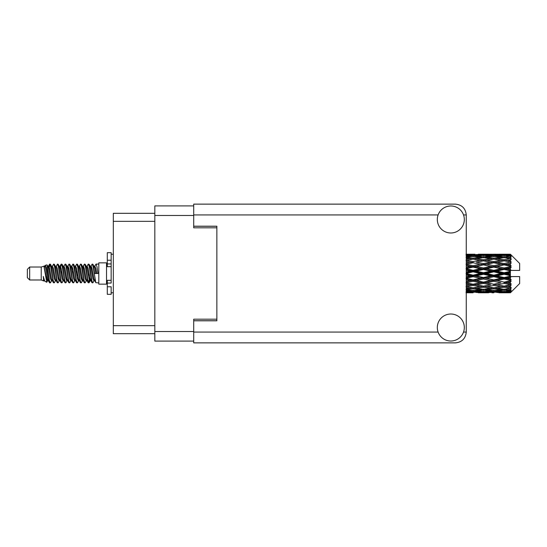 <?xml version="1.0" encoding="UTF-8"?>
<svg xmlns="http://www.w3.org/2000/svg" width="547" height="547" viewBox="0 0 547 547"><rect width="100%" height="100%" fill="white"/><g stroke="black" fill="none" stroke-linecap="round" stroke-linejoin="round"><path stroke-width="0.82" d="M193.713 205.904L154.822 205.904L154.822 341.096L193.713 341.096M216.865 319.181L193.713 319.181L193.713 320.802L216.865 320.802L216.865 226.198L193.713 226.198L193.713 227.819L216.865 227.819M154.822 213.309L113.311 213.309L113.311 333.691L154.822 333.691M29.668 279.982L29.668 267.018L27.35 269.336L27.35 277.664L29.668 279.982L41.237 279.982L43.651 280.98L44.088 280.522L43.739 280.823L44.704 280.823M29.668 267.018L41.237 267.018L41.237 279.982M98.802 273.5L98.802 284.146L106.521 284.146L106.521 262.854L98.802 262.854L98.802 273.5M41.237 267.018L43.924 266.198L46.762 282.266L44.724 281.144L43.275 276.42L43.651 280.98M47.145 276.461L46.639 278.724M46.762 282.266L48.56 278.69M45.148 265.398L46.994 264.885L48.321 273.5L48.321 277.103L46.454 267.531L45.148 265.398L44.348 266.478L44.704 266.177L45.668 268.317L47.596 278.683L48.211 280.522L48.874 280.577M86.788 266.478L88.347 264.085L89.311 266.84L91.93 282.676L92.956 282.676L94.378 280.269M88.347 264.085L89.099 264.324L89.79 266.84L91.725 280.16L92.689 282.915M90.515 266.731L92.204 264.085L93.168 266.84L95.793 282.676L98.802 282.915M94.508 266.478L96.06 264.085L97.024 266.84L97.995 273.5L94.617 273.5L92.956 264.324L94.857 268.317L95.821 273.5M48.321 277.103L49.763 282.915L50.522 282.676L51.938 280.269M48.321 273.5L49.285 280.16L50.249 282.915M48.56 268.31L49.763 264.085L50.727 266.84L53.353 282.676L54.379 282.676L55.664 280.522M49.763 264.085L50.522 264.324L51.213 266.84L53.141 280.16L54.105 282.915M51.452 266.177L52.416 266.177L53.627 264.085L54.591 266.84L57.209 282.676L58.235 282.676L59.65 280.269M58.508 279.797L58.891 277.363M53.627 264.085L54.379 264.324L55.069 266.84L56.997 280.16L57.961 282.915M58.85 280.577L59.172 278.69M55.309 266.177L56.273 266.177L57.483 264.085L58.447 266.84L61.066 282.676L62.091 282.676L63.377 280.522M57.483 264.085L58.235 264.324L58.926 266.84L60.861 280.16L61.825 282.915M60.129 268.31L61.339 264.085L62.303 266.84L64.929 282.676L65.955 282.676L67.233 280.522M66.221 279.797L66.604 277.363M61.339 264.085L62.091 264.324L62.789 266.84L64.717 280.16L65.681 282.915M66.57 280.577L66.884 278.69M63.643 266.478L65.196 264.085L66.16 266.84L68.785 282.676L69.811 282.676L71.226 280.269M70.084 279.797L70.467 277.363M65.196 264.085L65.955 264.324L66.645 266.84L68.573 280.16L69.537 282.915M70.426 280.577L70.748 278.69M67.37 266.731L69.059 264.085L70.023 266.84L72.642 282.676L73.667 282.676L74.953 280.522M69.059 264.085L69.811 264.324L70.501 266.84L72.43 280.16L73.394 282.915M70.741 266.177L71.712 266.177L72.915 264.085L73.879 266.84L76.498 282.676L77.524 282.676L78.939 280.269M77.797 279.797L78.18 277.363M72.915 264.085L73.667 264.324L74.358 266.84L76.293 280.16L77.257 282.915M78.139 280.577L78.46 278.69M75.212 266.478L76.771 264.085L77.736 266.84L80.361 282.676L81.387 282.676L82.802 280.269M81.653 279.797L82.036 277.363M76.771 264.085L77.524 264.324L78.221 266.84L80.149 280.16L81.113 282.915M82.002 280.577L82.323 278.69M78.939 266.731L80.628 264.085L81.592 266.84L84.217 282.676L85.243 282.676L86.529 280.522M80.628 264.085L81.387 264.324L82.077 266.84L84.006 280.16L84.97 282.915M82.802 266.731L84.491 264.085L85.455 266.84L88.074 282.676L89.099 282.676L90.036 278.69M88.587 282.724L89.756 277.363M84.491 264.085L85.243 264.324L85.934 266.84L87.862 280.16L88.826 282.915M48.84 269.637L50.009 264.276M60.409 269.637L60.799 267.203M67.849 268.31L68.17 266.423M68.129 269.637L68.512 267.203M71.705 268.31L72.026 266.423M71.985 269.637L72.368 267.203M79.424 268.31L79.746 266.423M79.705 269.637L80.088 267.203M83.281 268.31L83.602 266.423M83.561 269.637L83.944 267.203M91 268.31L91.315 266.423M91.281 269.637L91.664 267.203M92.204 264.085L92.956 264.324M507.363 273.5L510.392 272.789L510.392 274.211L507.363 273.5L504.136 273.5L466.256 281.732M486.693 273.5L493.797 271.832L500.915 273.5L493.797 275.168L486.693 273.5L483.466 273.5L466.256 277.343M466.017 273.5L473.114 271.832L480.232 273.5L473.114 275.168L466.017 273.5M510.392 254.218L507.363 254.246L510.392 254.218L511.165 254.984M510.392 254.512L504.136 254.936L497.032 254.553L510.392 254.512L511.165 255.182L510.392 254.307M510.392 254.95L510.392 255.387L507.363 255.155L510.392 254.95L511.165 255.463L510.392 254.587M510.392 255.962L504.136 256.817L497.032 256.044L504.136 255.401L510.392 255.962L511.165 256.44L510.392 255.387M510.392 256.844L510.392 257.603L507.363 257.213L511.165 257.076L510.392 256.133M510.392 258.505L504.136 259.75L497.032 258.635L504.136 257.63L511.165 258.765L510.392 257.603M510.392 259.784L510.392 260.823L507.363 260.297L511.165 259.716L510.392 258.765M510.392 261.999L504.136 263.551L497.032 262.163L504.136 260.857L511.165 262.02L510.392 260.823M510.392 263.592L510.392 264.837L507.363 264.208L511.165 263.23L510.392 262.328M510.392 266.211L510.392 266.587L504.136 267.975L497.032 266.396L504.136 264.878L510.392 266.211L511.165 265.992L510.392 264.837M510.392 268.016L510.392 269.391L507.363 268.7L510.392 268.016L511.165 267.38L510.392 266.587M510.392 270.881L510.392 271.285L504.136 272.741L497.032 271.08L504.136 269.439L510.392 270.881L510.392 270.416L511.144 270.416L510.392 269.391M511.144 270.416L519.65 270.416L519.65 263.469L510.816 254.635M510.392 272.789L510.392 271.285M510.392 275.715L510.392 276.119L504.136 277.561L497.032 275.92L504.136 274.259L510.392 275.715L510.392 274.211M510.816 292.365L519.65 283.531L519.65 276.584L510.392 276.584L510.392 276.119M510.392 277.609L510.392 278.984L507.363 278.3L510.392 277.609L511.144 276.584M510.392 280.413L510.392 280.789L504.136 282.122L497.032 280.604L504.136 279.025L510.392 280.413L511.165 279.62L510.392 278.984M510.392 282.163L510.392 283.408L507.363 282.792L510.392 282.163L511.165 281.008L510.392 280.789M510.392 284.672L504.136 286.143L497.032 284.837L504.136 283.449L510.392 284.672L511.165 283.77L510.392 283.408M510.392 286.177L510.392 287.216L507.363 286.703L510.392 286.177L511.165 284.98L510.392 285.001M510.392 288.235L504.136 289.37L497.032 288.365L504.136 287.25L510.392 288.235L511.165 287.284L510.392 287.216M510.392 289.397L510.392 290.156L507.363 289.787L510.392 289.397L511.165 288.235L510.392 288.495M510.392 290.867L504.136 291.599L497.032 290.956L504.136 290.183L510.392 290.867L511.165 289.924L510.392 290.156M510.392 291.613L510.392 292.05L507.363 291.845L510.392 291.613L511.165 290.56L510.392 291.038M498.973 292.775L504.136 292.789L497.032 292.447L504.136 292.064L510.392 292.413L511.165 291.537L510.392 292.05M510.392 292.413L504.136 292.693M510.392 292.693L507.363 292.754L510.392 292.693L511.165 291.818L510.392 292.488M511.165 292.016L510.392 292.782L511.165 292.016M466.256 292.789L467.958 292.775M478.29 292.775L488.628 292.775M473.114 292.789L466.256 292.754M466.017 292.754L471.179 292.789M466.256 292.269L469.894 292.447L466.256 292.59M471.015 292.173L469.894 292.447M473.114 292.577L473.114 291.688M480.779 292.618L480.232 292.754M483.466 292.789L476.348 292.447L483.466 292.064L490.563 292.447L483.466 292.693M504.136 292.789L509.305 292.775M493.797 292.789L491.856 292.789M473.114 292.289L466.017 291.845L473.114 291.264L480.232 291.845L473.114 292.289M466.256 290.573L469.894 290.956L466.256 291.298M471.979 290.491L469.894 290.956M473.114 291.264L473.114 290.259M481.866 291.462L480.232 291.845M475.22 292.173L476.348 292.447M483.466 292.064L483.466 291.113M491.691 292.173L490.563 292.447M486.146 292.618L486.693 292.754M493.797 292.577L493.797 291.688M501.462 292.618L500.915 292.754M493.797 292.289L486.693 291.845L493.797 291.264L500.915 291.845L493.797 292.289M483.466 291.599L476.348 290.956L483.466 290.183L490.563 290.956L483.466 291.599M473.114 290.621L466.017 289.787L473.114 288.837L480.232 289.787L473.114 290.621M466.256 287.804L469.894 288.365L466.256 288.891M473.114 288.837L473.114 287.77L469.894 288.365M482.748 289.274L480.232 289.787M474.256 290.491L476.348 290.956M483.466 290.183L483.466 289.137M492.656 290.491L490.563 290.956M485.066 291.462L486.693 291.845M493.797 291.264L493.797 290.259M502.543 291.462L500.915 291.845M495.91 292.173L497.032 292.447M504.136 292.064L504.136 291.113M506.816 292.618L507.363 292.754M493.797 290.621L486.693 289.787L493.797 288.837L500.915 289.787L493.797 290.621M483.466 289.37L476.348 288.365L483.466 287.25L490.563 288.365L483.466 289.37M473.114 287.872L466.017 286.703L473.114 285.445L480.232 286.703L473.114 287.872M466.256 284.139L469.894 284.837L466.256 285.52M473.114 285.445L473.114 284.385L466.256 285.596M473.114 284.221L466.017 282.792L473.114 281.302L480.232 282.792L469.894 284.837M483.466 287.25L483.466 286.177L480.232 286.703L483.466 286.177L486.693 286.703L493.797 285.445L500.915 286.703L493.797 287.872L473.114 284.385L476.348 284.837L483.466 283.449L490.563 284.837L483.466 286.143L476.348 284.837M473.114 287.77L476.348 288.365M493.797 288.837L493.797 287.77L490.563 288.365M484.177 289.274L486.693 289.787M503.425 289.274L500.915 289.787M494.939 290.491L497.032 290.956M504.136 290.183L504.136 289.137M505.736 291.462L507.363 291.845M466.256 279.797L469.894 280.604L466.256 281.39M473.114 281.302L473.114 280.317L469.894 280.604M483.466 283.449L483.466 282.423L473.114 284.385L466.256 283.1M483.466 282.122L476.348 280.604L483.466 279.025L490.563 280.604L480.232 282.792M483.466 286.143L490.563 284.837M493.797 285.445L493.797 284.385L497.032 284.837M504.136 287.25L504.136 286.177L501.558 286.594L504.136 286.177L507.363 286.703L483.466 282.423L486.693 282.792L493.797 281.302L500.915 282.792L493.797 284.221L486.693 282.792M493.797 287.77L497.032 288.365M504.854 289.274L507.363 289.787M473.114 279.893L466.017 278.3L473.114 276.666L480.232 278.3L473.114 279.893L473.114 280.317L476.348 280.604M466.256 275.066L469.894 275.92L466.256 276.761M473.114 276.666L473.114 275.818L469.894 275.92M483.466 279.025L483.466 278.108L480.232 278.3M493.797 281.302L493.797 280.317L483.466 282.423L466.256 278.861M493.797 279.893L486.693 278.3L493.797 276.666L500.915 278.3L493.797 279.893L493.797 280.317L490.563 280.604M493.797 284.221L500.915 282.792M504.136 283.449L504.136 282.423L507.363 282.792M504.136 286.143L511.165 284.98M483.466 277.561L476.348 275.92L483.466 274.259L490.563 275.92L483.466 277.561L483.466 278.108L486.693 278.3M466.256 270.239L469.894 271.08L466.256 271.934M473.114 271.832L473.114 271.182L466.256 272.721M473.114 270.334L466.017 268.7L473.114 267.107L480.232 268.7L473.114 270.334L473.114 271.182L469.894 271.08M473.114 275.168L473.114 275.818L476.348 275.92M483.466 274.259L483.466 273.5L480.232 273.5M493.797 276.666L493.797 275.818L490.563 275.92M504.136 279.025L504.136 278.108L493.797 280.317L497.032 280.604M504.136 277.561L504.136 278.108L500.915 278.3M504.136 282.122L466.256 274.279M511.165 281.008L504.136 282.423L511.165 283.77M483.466 272.741L476.348 271.08L483.466 269.439L490.563 271.08L483.466 272.741L483.466 273.5L473.114 271.182L476.348 271.08M466.256 265.61L469.894 266.396L466.256 267.203M473.114 267.107L473.114 266.683L466.256 268.139M473.114 265.698L466.017 264.208L473.114 262.779L480.232 264.208L473.114 265.698L473.114 266.683L469.894 266.396M483.466 269.439L483.466 268.892L473.114 271.182L466.256 269.657M483.466 267.975L476.348 266.396L483.466 264.878L490.563 266.396L483.466 267.975L483.466 268.892L480.232 268.7M493.797 271.832L493.797 271.182L483.466 273.5L493.797 275.818L497.032 275.92M493.797 270.334L486.693 268.7L493.797 267.107L500.915 268.7L493.797 270.334L493.797 271.182L490.563 271.08M493.797 275.168L493.797 275.818L504.136 278.108L507.363 278.3M504.136 274.259L504.136 273.5L500.915 273.5M511.042 276.584L504.136 278.108L511.165 279.62M466.256 261.48L469.894 262.163L466.256 262.861M473.114 262.779L466.256 263.9M473.114 261.555L466.017 260.297L473.114 259.128L480.232 260.297L473.114 261.555L473.114 262.615L469.894 262.163M483.466 264.878L473.114 266.683L476.348 266.396M483.466 263.551L476.348 262.163L483.466 260.857L490.563 262.163L483.466 263.551L483.466 264.577L480.232 264.208M493.797 267.107L493.797 266.683L483.466 268.892L486.693 268.7M493.797 265.698L486.693 264.208L493.797 262.779L500.915 264.208L493.797 265.698L493.797 266.683L490.563 266.396M504.136 269.439L504.136 268.892L493.797 271.182L497.032 271.08M504.136 267.975L504.136 268.892L500.915 268.7M504.136 272.741L504.136 273.5L466.256 265.268M510.392 272.091L504.136 273.5L510.392 274.909M466.256 258.109L469.894 258.635L466.256 259.196M473.114 258.163L466.017 257.213L473.114 256.379L480.232 257.213L473.114 258.163L473.114 259.23L469.894 258.635M483.466 260.857L476.348 262.163M493.797 262.779L480.232 260.297L483.466 260.823L493.797 259.128L500.915 260.297L493.797 261.555L486.693 260.297L483.466 260.823L483.466 259.75L476.348 258.635L483.466 257.63L490.563 258.635L483.466 259.75M493.797 261.555L493.797 262.615L483.466 264.577L486.693 264.208M504.136 260.857L493.797 262.615L490.563 262.163M504.136 264.878L493.797 266.683L497.032 266.396M504.136 263.551L504.136 264.577L500.915 264.208M511.165 267.38L504.136 268.892L507.363 268.7M466.256 255.702L469.894 256.044L466.256 256.427M471.979 256.509L469.894 256.044M482.748 257.726L480.232 257.213M473.114 259.23L476.348 258.635M493.797 258.163L486.693 257.213L493.797 256.379L500.915 257.213L493.797 258.163L493.797 259.23L490.563 258.635M511.165 262.02L500.915 260.297L504.136 260.823L506.72 260.406L504.136 260.823L504.136 259.75M511.165 263.23L504.136 264.577L493.797 262.615L497.032 262.163M511.165 265.992L504.136 264.577L507.363 264.208M483.466 256.817L476.348 256.044L483.466 255.401L490.563 256.044L483.466 256.817L483.466 257.863M473.114 255.736L466.017 255.155L473.114 254.711L480.232 255.155L473.114 255.736L473.114 256.741M466.256 254.41L469.894 254.553L466.256 254.731M471.015 254.827L469.894 254.553M481.866 255.538L480.232 255.155M474.256 256.509L476.348 256.044M492.656 256.509L490.563 256.044M484.177 257.726L486.693 257.213M503.425 257.726L500.915 257.213M493.797 259.23L497.032 258.635M493.797 255.736L486.693 255.155L493.797 254.711L500.915 255.155L493.797 255.736L493.797 256.741M483.466 254.936L476.348 254.553L490.563 254.553L483.466 254.936L483.466 255.887M473.114 254.211L466.017 254.246M466.256 254.246L475.056 254.211M467.958 254.225L466.256 254.211M473.114 254.423L473.114 255.312M480.779 254.382L480.232 254.246M475.22 254.827L476.348 254.553M491.691 254.827L490.563 254.553M485.066 255.538L486.693 255.155M502.543 255.538L500.915 255.155M494.939 256.509L497.032 256.044M504.136 256.817L504.136 257.863M504.854 257.726L507.363 257.213M493.797 254.423L486.693 254.246L500.915 254.246L493.797 254.423L493.797 255.312M493.797 254.211L495.739 254.211M488.628 254.225L478.29 254.225M486.146 254.382L486.693 254.246M501.462 254.382L500.915 254.246M495.91 254.827L497.032 254.553M504.136 254.936L504.136 255.887M505.736 255.538L507.363 255.155M509.305 254.225L498.973 254.225M506.816 254.382L507.363 254.246M43.275 280.317L43.739 280.823M47.404 266.273L47.945 266.478L48.56 268.317L50.488 278.683L51.452 280.823L51.801 280.522M54.379 264.324L56.273 268.317L58.208 278.683L59.172 280.823L59.52 280.522M61.1 273.5L61.579 270.697M62.091 264.324L63.992 268.317L65.92 278.683L66.884 280.823L67.849 280.823M69.811 264.324L71.712 268.317L73.64 278.683L74.604 280.823L75.568 280.823M76.532 273.5L77.011 270.697M77.524 264.324L79.424 268.317L81.353 278.683L82.317 280.823L82.672 280.522M85.243 264.324L87.144 268.317L89.072 278.683L90.036 280.823L91 278.69M43.275 276.42L44.724 281.144M48.074 266.731L48.56 266.177L49.524 268.317L51.452 278.683L53.353 282.676M56.273 266.177L57.244 268.317L59.172 278.683L61.066 282.676M63.028 266.177L63.992 266.177L64.956 268.317L66.884 278.683L68.785 282.676M71.712 266.177L72.676 268.317L74.604 278.683L76.498 282.676M77.011 276.303L77.496 273.5M79.076 266.478L79.424 266.177L80.388 268.317L82.317 278.683L84.217 282.676M86.173 266.177L87.144 266.177L88.108 268.317L90.036 278.683L91.93 282.676M93.893 266.177L94.857 266.177L95.821 268.317L96.785 273.5M43.924 266.198L46.632 278.683L47.596 280.823L47.945 280.522M50.522 264.324L52.416 268.317L54.344 278.683L55.309 280.823L56.273 280.823M58.235 264.324L60.136 268.317L62.064 278.683L63.028 280.823L63.992 280.823M65.955 264.324L67.849 268.317L69.777 278.683L70.741 280.823L71.096 280.522M72.676 273.5L73.154 270.697M73.667 264.324L75.568 268.317L77.496 278.683L78.46 280.823L78.809 280.522M81.387 264.324L83.281 268.317L85.209 278.683L86.173 280.823L87.144 280.823M90.652 266.478L91 266.177L90.036 266.177L91 268.317L92.928 278.683L93.893 280.823L94.241 280.522M52.416 266.177L53.38 268.317L55.309 278.683L57.209 282.676M59.172 268.31L60.136 266.177L61.1 268.317L63.028 278.683L64.929 282.676M67.5 266.478L67.849 266.177L68.813 268.317L70.741 278.683L72.642 282.676M74.604 266.177L75.568 266.177L76.532 268.317L78.46 278.683L80.361 282.676M82.317 266.177L83.281 266.177L84.245 268.317L86.173 278.683L88.074 282.676M88.587 276.303L89.072 273.5M91 266.177L91.964 268.317L93.893 278.683L95.793 282.676M511.042 270.416L466.256 261.404M111.15 280.317L107.294 280.317L107.294 283.066L111.15 283.066L111.15 260.222L107.294 260.222L107.294 252.666L111.15 252.666L111.15 263.934L107.294 263.934L107.294 266.683L111.15 266.683M107.294 283.066L107.294 294.334L111.15 294.334L111.15 286.778L107.294 286.778M107.294 260.222L107.294 263.934M450.824 341.02A13.504 13.504 0 0 0 464.321 327.516A13.504 13.504 0 0 0 450.824 314.012A13.504 13.504 0 0 0 437.32 327.516A13.504 13.504 0 0 0 450.824 341.02M450.824 232.988A13.504 13.504 0 0 0 464.321 219.484A13.504 13.504 0 0 0 450.824 205.98A13.504 13.504 0 0 0 437.32 219.484A13.504 13.504 0 0 0 450.824 232.988M193.713 226.198L193.713 204.134L455.453 204.134C461.962 204.817 465.565 208.421 466.256 214.93L466.256 332.07C465.565 338.579 461.962 342.183 455.453 342.866L193.713 342.866L193.713 320.802M154.822 215.47L193.713 215.47M154.822 331.53L193.713 331.53M193.713 320.727L216.865 320.727M193.713 226.273L216.865 226.273M154.822 221.337L113.311 221.337M154.822 325.663L113.311 325.663M111.15 266.649L107.294 266.649M111.15 280.351L107.294 280.351M193.713 332.07L438.106 332.07M463.535 332.07L466.256 332.07M466.256 214.93L463.535 214.93M438.106 214.93L193.713 214.93M106.521 281.602L107.294 281.602M481.524 292.789L485.408 292.789M502.201 292.789L506.078 292.789M481.524 254.211L485.408 254.211M502.201 254.211L506.078 254.211M96.06 264.085L98.802 264.085M106.521 265.398L107.294 265.398M46.994 264.885L47.945 266.478M89.099 282.676L90.385 280.522M47.596 266.177L48.56 266.177M51.452 280.823L52.416 280.823M59.172 280.823L60.136 280.823M78.46 266.177L79.424 266.177M82.317 280.823L83.281 280.823M90.036 280.823L91 280.823M48.211 266.478L49.497 264.324M89.099 264.324L90.385 266.478M43.739 266.177L44.704 266.177M47.596 280.823L48.56 280.823M59.172 266.177L60.136 266.177M66.884 266.177L67.849 266.177M70.741 280.823L71.712 280.823M78.46 280.823L79.424 280.823M93.893 280.823L94.857 280.823M48.211 280.522L49.497 282.676M59.78 266.478L61.066 264.324M111.15 292.789L113.311 292.789M111.15 254.211L113.311 254.211"/></g></svg>
